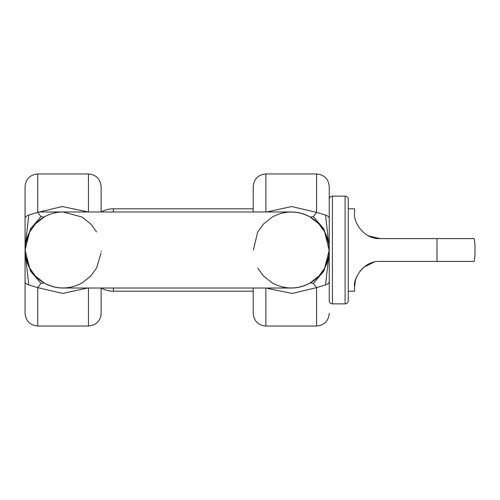 <?xml version="1.0" encoding="UTF-8"?>
<svg xmlns="http://www.w3.org/2000/svg" width="500" height="500" viewBox="0 0 500 500"><rect width="100%" height="100%" fill="white"/><g stroke="black" fill="none" stroke-linecap="round" stroke-linejoin="round"><path stroke-width="0.75" d="M96.538 231.919L90.881 224.05L82.106 217.075L63.1 211.975A38.025 38.025 0 0 0 25.069 250L29.65 231.919L35.306 224.05L44.081 217.075L40.956 216.612L30.556 228.825L25.587 243.75M38.55 211.975L291.225 211.975A38.025 38.025 0 0 1 329.25 250L324.675 268.081L319.012 275.95L310.238 282.925C297.538 289.65 284.869 289.65 272.213 282.925L263.438 275.95L257.781 268.081M25.069 218.637L25.069 186.631C25.825 178.931 30.05 174.706 37.744 173.956L37.744 212.369L28.788 215.069C26.244 215.969 25 217.156 25.069 218.637L25.069 250A38.025 38.025 0 0 0 63.1 288.025L291.225 288.025A38.025 38.025 0 0 0 329.25 250L329.25 218.637C329.319 217.156 328.081 215.969 325.531 215.069L328.837 244.425M88.444 211.975L88.444 173.956C96.137 174.706 100.363 178.931 101.119 186.631L101.119 211.975A25.35 25.35 0 0 1 113.387 208.812L113.387 211.975M40.956 216.612L37.744 212.369L62.275 206.55L87.037 211.7M96.538 268.081L90.881 275.95L82.106 282.925C69.425 289.644 56.75 289.644 44.081 282.925L35.306 275.95L29.65 268.081L25.069 250L25.069 281.363C25 282.844 26.244 284.031 28.788 284.931L25.481 255.575M101.106 250.944L101.094 251.3M100.994 253.038L96.7 267.787M257.781 231.919L263.438 224.05L272.213 217.075C284.913 210.35 297.587 210.35 310.238 217.075L319.012 224.05L324.675 231.919L329.056 250M253.394 250L257.619 232.213M265.881 288.025L265.881 326.044L316.575 326.044L316.575 287.631L292.262 293.444L267.681 288.481M266.681 211.975L291.669 206.55L316.575 212.369L316.575 173.956C324.275 174.706 328.5 178.931 329.25 186.631L329.25 218.637M253.206 211.975L253.206 186.631C253.956 178.931 258.181 174.706 265.881 173.956L265.881 211.975M265.881 326.044C258.181 325.294 253.956 321.069 253.206 313.369L253.206 288.025M310.238 282.925L313.363 283.387L316.575 287.631L325.531 284.931C328.081 284.031 329.319 282.844 329.25 281.363L329.25 250A38.025 38.025 0 0 1 291.225 288.025M329.25 227.55L329.25 300.694A3.169 3.169 0 0 0 332.419 303.863L345.094 303.863A3.169 3.169 0 0 0 348.263 300.694L348.263 199.306A3.169 3.169 0 0 0 345.094 196.137L332.419 196.137L332.419 303.863M87.638 288.025L62.631 293.45L37.744 287.631L37.744 326.044C30.05 325.294 25.825 321.069 25.069 313.369L25.069 281.363M253.206 291.188L113.387 291.188A25.35 25.35 0 0 1 101.119 288.025L101.119 313.369C101.013 317.581 99.3 320.981 95.975 323.562L93.569 324.963L88.444 326.044L88.444 288.025M325.531 284.931L328.837 255.575M325.531 215.069L316.575 212.369L313.363 216.612L323.762 228.825L328.731 243.75M310.238 217.075L313.363 216.612M313.363 283.387L323.762 271.175L328.731 256.25M28.788 215.069L25.481 244.425M63.094 288.025A38.025 38.025 0 0 1 25.069 250L25.263 250M28.788 284.931L37.744 287.631L40.956 283.387L30.556 271.175L25.587 256.25M44.081 282.925L40.956 283.387M329.25 199.306A3.169 3.169 0 0 1 332.419 196.137M436.975 261.406L436.975 238.594L474.094 238.594A38.025 38.025 0 0 1 475 246.831L475 253.169A38.025 38.025 0 0 1 474.094 261.406L379.944 261.406C362.281 260.781 352.938 280.238 354.594 286.756L354.594 291.188L348.263 291.188M348.263 208.812L354.594 208.812L354.594 213.244C352.931 219.881 362.394 239.244 379.944 238.594L436.975 238.594M253.206 208.812L113.387 208.812M368.469 235.844L379.944 238.594M374 262.113L363.656 267.331M363.2 267.725L359.8 271.363M357.119 275.738L355.6 279.688M355.506 280.031L354.594 286.756M474.094 238.594L468.488 238.594M475 253.169L475 246.831M345.094 303.863L345.094 196.137M113.387 288.025L113.387 291.188M88.444 173.956L37.744 173.956M265.881 173.956L316.575 173.956M88.444 326.044L37.744 326.044M326.688 236.281L324.869 232.288M319.012 224.05C320.35 225.231 322.238 227.856 324.675 231.919M326.688 263.725L324.869 267.712M324.675 268.081L319.012 275.95M316.575 326.044C324.275 325.294 328.5 321.069 329.25 313.369M27.637 236.275L29.45 232.288M29.65 231.919L35.306 224.05M25.069 272.45L25.069 227.55M27.631 263.719L29.45 267.712M35.306 275.95C33.969 274.769 32.088 272.144 29.65 268.081"/></g></svg>
